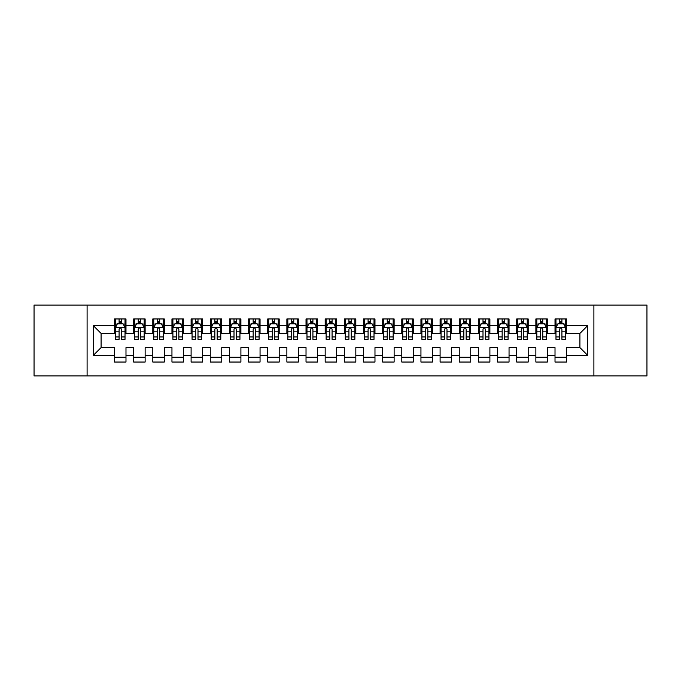 <?xml version="1.0" encoding="UTF-8"?>
<svg xmlns="http://www.w3.org/2000/svg" width="681" height="681" viewBox="0 0 681 681"><rect width="100%" height="100%" fill="white"/><g stroke="black" fill="none" stroke-linecap="round" stroke-linejoin="round"><path stroke-width="1.02" d="M87.1 305.071L34.05 305.071L34.05 375.938L87.1 375.938L87.1 305.071L593.892 305.071L593.892 375.929L646.95 375.938L646.95 305.071L593.892 305.062M87.1 375.938L593.892 375.938M93.425 355.244L93.425 325.756L114.493 325.756L114.493 333.418L101.086 333.418L101.086 347.591L93.425 355.244L114.493 355.244L114.493 362.045L125.985 362.045L125.985 355.244L133.646 355.244L133.646 362.045L145.138 362.045L145.138 355.244L152.799 355.244L152.799 362.045L164.291 362.045L164.291 355.244L171.952 355.244L171.952 362.045L183.444 362.045L183.444 355.244L191.106 355.244L191.106 362.045L202.597 362.045L202.597 355.244L210.259 355.244L210.259 362.045L221.751 362.045L221.751 355.244L229.412 355.244L229.412 362.045L240.904 362.045L240.904 355.244L248.565 355.244L248.565 362.045L260.057 362.045L260.057 355.244L267.718 355.244L267.718 362.045L279.21 362.045L279.21 355.244L286.871 355.244L286.871 362.045L298.363 362.045L298.363 355.244L306.024 355.244L306.024 362.045L317.516 362.045L317.516 355.244L325.178 355.244L325.178 362.045L336.669 362.045L336.669 355.244L344.331 355.244L344.331 362.045L355.822 362.045L355.822 355.244L363.484 355.244L363.484 362.045L374.976 362.045L374.976 355.244L382.637 355.244L382.637 362.045L394.129 362.045L394.129 355.244L401.79 355.244L401.79 362.045L413.282 362.045L413.282 355.244L420.943 355.244L420.943 362.045L432.435 362.045L432.435 355.244L440.096 355.244L440.096 362.045L451.588 362.045L451.588 355.244L459.249 355.244L459.249 362.045L470.741 362.045L470.741 355.244L478.402 355.244L478.402 362.045L489.894 362.045L489.894 355.244L497.556 355.244L497.556 362.045L509.047 362.045L509.047 355.244L516.709 355.244L516.709 362.045L528.201 362.045L528.201 355.244L535.862 355.244L535.862 362.045L547.354 362.045L547.354 355.244L555.015 355.244L555.015 362.045L566.507 362.045L566.507 347.591L579.914 347.591L579.914 333.418L566.507 333.418M579.914 347.591L587.575 355.244L587.575 325.756L566.507 325.756L566.507 318.955L555.015 318.955L555.015 325.756L547.354 325.756L547.354 318.955L535.862 318.955L535.862 325.756L528.201 325.756L528.201 318.955L516.709 318.955L516.709 325.756L509.047 325.756L509.047 318.955L497.556 318.955L497.556 325.756L489.894 325.756L489.894 318.955L478.402 318.955L478.402 325.756L470.741 325.756L470.741 318.955L459.249 318.955L459.249 325.756L451.588 325.756L451.588 318.955L440.096 318.955L440.096 325.756L432.435 325.756L432.435 318.955L420.943 318.955L420.943 325.756L413.282 325.756L413.282 318.955L401.79 318.955L401.79 325.756L394.129 325.756L394.129 318.955L382.637 318.955L382.637 325.756L374.976 325.756L374.976 318.955L363.484 318.955L363.484 325.756L355.822 325.756L355.822 318.955L344.331 318.955L344.331 325.756L336.669 325.756L336.669 318.955L325.178 318.955L325.178 325.756L317.516 325.756L317.516 318.955L306.024 318.955L306.024 325.756L298.363 325.756L298.363 318.955L286.871 318.955L286.871 325.756L279.21 325.756L279.21 318.955L267.718 318.955L267.718 325.756L260.057 325.756L260.057 318.955L248.565 318.955L248.565 325.756L240.904 325.756L240.904 318.955L229.412 318.955L229.412 325.756L221.751 325.756L221.751 318.955L210.259 318.955L210.259 325.756L202.597 325.756L202.597 318.955L191.106 318.955L191.106 325.756L183.444 325.756L183.444 318.955L171.952 318.955L171.952 325.756L164.291 325.756L164.291 318.955L152.799 318.955L152.799 325.756L145.138 325.756L145.138 318.955L133.646 318.955L133.646 325.756L125.985 325.756L125.985 318.955L114.493 318.955L114.493 325.756M587.575 355.244L566.507 355.244M547.354 355.244L547.354 347.591L555.015 347.591L555.015 355.244M566.507 325.756L566.507 333.409M587.575 325.756L579.914 333.418M528.201 355.244L528.201 347.591L535.862 347.591L535.862 355.244M555.015 333.418L547.354 333.418M555.015 325.756L555.015 333.409M547.354 325.756L547.354 333.409M509.047 355.244L509.047 347.591L516.709 347.591L516.709 355.244M535.862 333.418L528.201 333.418M535.862 325.756L535.862 333.409M528.201 325.756L528.201 333.409M489.894 355.244L489.894 347.591L497.556 347.591L497.556 355.244M516.709 333.418L509.047 333.418M516.709 325.756L516.709 333.409M509.047 325.756L509.047 333.409M470.741 355.244L470.741 347.591L478.402 347.591L478.402 355.244M497.556 333.418L489.894 333.418L489.894 325.756M497.556 325.756L497.556 333.409M451.588 355.244L451.588 347.591L459.249 347.591L459.249 355.244M478.402 325.756L478.402 333.418L470.741 333.418L470.741 325.756M432.435 355.244L432.435 347.591L440.096 347.591L440.096 355.244M459.249 325.756L459.249 333.418L451.588 333.418L451.588 325.756M413.282 355.244L413.282 347.591L420.943 347.591L420.943 355.244M440.096 325.756L440.096 333.418L432.435 333.418L432.435 325.756M394.129 355.244L394.129 347.591L401.79 347.591L401.79 355.244M420.943 325.756L420.943 333.418L413.282 333.418L413.282 325.756M374.976 355.244L374.976 347.591L382.637 347.591L382.637 355.244M401.79 325.756L401.79 333.418L394.129 333.418L394.129 325.756M355.822 355.244L355.822 347.591L363.484 347.591L363.484 355.244M382.637 325.756L382.637 333.418L374.976 333.418L374.976 325.756M336.669 355.244L336.669 347.591L344.331 347.591L344.331 355.244M363.484 325.756L363.484 333.418L355.822 333.418L355.822 325.756M317.516 355.244L317.516 347.591L325.178 347.591L325.178 355.244M344.331 325.756L344.331 333.418L336.669 333.418L336.669 325.756M298.363 355.244L298.363 347.591L306.024 347.591L306.024 355.244M325.178 325.756L325.178 333.418L317.516 333.418L317.516 325.756M279.21 355.244L279.21 347.591L286.871 347.591L286.871 355.244M306.024 325.756L306.024 333.418L298.363 333.418L298.363 325.756M260.057 355.244L260.057 347.591L267.718 347.591L267.718 355.244M286.871 325.756L286.871 333.418L279.21 333.418L279.21 325.756M240.904 355.244L240.904 347.591L248.565 347.591L248.565 355.244M267.718 325.756L267.718 333.418L260.057 333.418L260.057 325.756M221.751 355.244L221.751 347.591L229.412 347.591L229.412 355.244M248.565 325.756L248.565 333.418L240.904 333.418L240.904 325.756M202.597 355.244L202.597 347.591L210.259 347.591L210.259 355.244M229.412 325.756L229.412 333.418L221.751 333.418L221.751 325.756M183.444 355.244L183.444 347.591L191.106 347.591L191.106 355.244M210.259 325.756L210.259 333.418L202.597 333.418L202.597 325.756M164.291 355.244L164.291 347.591L171.952 347.591L171.952 355.244M191.106 325.756L191.106 333.418L183.444 333.418L183.444 325.756M145.138 355.244L145.138 347.591L152.799 347.591L152.799 355.244M171.952 325.756L171.952 333.418L164.291 333.418L164.291 325.756M125.985 355.244L125.985 347.591L133.646 347.591L133.646 355.244M152.799 325.756L152.799 333.418L145.138 333.418L145.138 325.756M101.086 347.591L114.493 347.591L114.493 355.244M133.646 325.756L133.646 333.418L125.985 333.418L125.985 325.756M555.015 323.739L555.968 323.739M565.545 323.739L566.507 323.739M535.862 323.739L536.815 323.739M546.392 323.739L547.354 323.739M516.709 323.739L517.662 323.739M527.239 323.739L528.201 323.739M497.556 323.739L498.509 323.739M508.086 323.739L509.047 323.739M478.402 323.739L479.356 323.739M488.932 323.739L489.894 323.739M459.249 323.739L460.203 323.739M469.779 323.739L470.741 323.739M440.096 323.739L441.05 323.739M450.626 323.739L451.588 323.739M420.943 323.739L421.897 323.739M431.473 323.739L432.435 323.739M401.79 323.739L402.743 323.739M412.32 323.739L413.282 323.739M382.637 323.739L383.59 323.739M393.167 323.739L394.129 323.739M363.484 323.739L364.437 323.739M374.014 323.739L374.976 323.739M344.331 323.739L345.284 323.739M354.861 323.739L355.822 323.739M325.178 323.739L326.131 323.739M335.707 323.739L336.669 323.739M306.024 323.739L306.978 323.739M316.554 323.739L317.516 323.739M286.871 323.739L287.825 323.739M297.401 323.739L298.363 323.739M267.718 323.739L268.672 323.739M278.248 323.739L279.21 323.739M248.565 323.739L249.518 323.739M259.095 323.739L260.057 323.739M229.412 323.739L230.365 323.739M239.942 323.739L240.904 323.739M210.259 323.739L211.212 323.739M220.789 323.739L221.751 323.739M191.106 323.739L192.059 323.739M201.636 323.739L202.597 323.739M171.952 323.739L172.906 323.739M182.482 323.739L183.444 323.739M152.799 323.739L153.753 323.739M163.329 323.739L164.291 323.739M133.646 323.739L134.6 323.739M144.176 323.739L145.138 323.739M114.493 323.739L115.447 323.739M125.023 323.739L125.985 323.739M114.493 357.261L125.985 357.261M133.646 357.261L145.138 357.261M152.799 357.261L164.291 357.261M171.952 357.261L183.444 357.261M191.106 357.261L202.597 357.261M210.259 357.261L221.751 357.261M229.412 357.261L240.904 357.261M248.565 357.261L260.057 357.261M267.718 357.261L279.21 357.261M286.871 357.261L298.363 357.261M306.024 357.261L317.516 357.261M325.178 357.261L336.669 357.261M344.331 357.261L355.822 357.261M363.484 357.261L374.976 357.261M382.637 357.261L394.129 357.261M401.79 357.261L413.282 357.261M420.943 357.261L432.435 357.261M440.096 357.261L451.588 357.261M459.249 357.261L470.741 357.261M478.402 357.261L489.894 357.261M497.556 357.261L509.047 357.261M516.709 357.261L528.201 357.261M535.862 357.261L547.354 357.261M555.015 357.261L566.507 357.261M93.425 325.756L101.086 333.418M121.388 321.441L119.09 321.441M117.37 323.841L115.455 327.672L115.455 331.817M115.455 327.663L115.455 324.071M117.251 324.071L115.447 324.071L115.447 318.955M121.388 331.817L125.023 331.817L125.023 339.351L121.388 339.351L121.388 329.102C120.622 327.629 119.856 327.629 119.09 329.102L119.09 331.817L115.447 331.817L115.447 339.351L119.09 339.351L119.09 336.95L115.455 336.95M125.032 324.071L125.032 331.817M123.227 324.071L125.023 324.071L125.023 318.955M125.032 327.672L123.108 323.841L117.362 323.841M119.09 323.841L119.09 318.955M121.388 318.955L121.388 323.841M119.09 331.817L119.09 336.95M121.388 323.739L119.09 323.739M140.541 321.441L138.243 321.441M136.523 323.841L134.608 327.672L134.608 331.817M134.608 327.663L134.608 324.071L136.404 324.071M134.6 324.071L134.6 318.955M140.541 331.817L144.176 331.817L144.176 339.351L140.541 339.351L140.541 329.102C139.775 327.629 139.009 327.629 138.243 329.102L138.243 331.817L134.6 331.817L134.6 339.351L138.243 339.351L138.243 336.95L134.608 336.95M144.185 324.071L144.185 331.817M142.38 324.071L144.176 324.071L144.176 318.955M144.185 327.672L142.261 323.841L136.515 323.841M138.243 323.841L138.243 318.955M140.541 318.955L140.541 323.841M138.243 331.817L138.243 336.95M140.541 323.739L138.243 323.739M159.694 321.441L157.396 321.441M155.677 323.841L153.761 327.672L153.761 331.817M153.761 327.663L153.761 324.071L155.557 324.071M153.753 324.071L153.753 318.955M159.694 331.817L163.329 331.817L163.329 339.351L159.694 339.351L159.694 329.102C158.928 327.629 158.162 327.629 157.396 329.102L157.396 331.817L153.753 331.817L153.753 339.351L157.396 339.351L157.396 336.95L153.761 336.95M163.338 324.071L163.338 331.817M161.533 324.071L163.329 324.071L163.329 318.955M163.338 327.672L161.414 323.841L155.668 323.841M157.396 323.841L157.396 318.955M159.694 318.955L159.694 323.841M157.396 331.817L157.396 336.95M159.694 323.739L157.396 323.739M178.848 321.441L176.549 321.441M174.83 323.841L172.914 327.672L172.914 331.817M172.914 327.663L172.914 324.071L174.711 324.071M172.906 324.071L172.906 318.955M178.848 331.817L182.482 331.817L182.482 339.351L178.848 339.351L178.848 329.102C178.081 327.629 177.315 327.629 176.549 329.102L176.549 331.817L172.906 331.817L172.906 339.351L176.549 339.351L176.549 336.95L172.914 336.95M182.491 324.071L182.491 331.817M180.686 324.071L182.482 324.071L182.482 318.955M182.491 327.672L180.567 323.841L174.821 323.841M176.549 323.841L176.549 318.955M178.848 318.955L178.848 323.841M176.549 331.817L176.549 336.95M178.848 323.739L176.549 323.739M198.001 321.441L195.702 321.441M193.983 323.841L192.068 327.672L192.068 331.817M192.068 327.663L192.068 324.071L193.864 324.071M192.059 324.071L192.059 318.955M198.001 331.817L201.636 331.817L201.636 339.351L198.001 339.351L198.001 329.102C197.235 327.629 196.469 327.629 195.702 329.102L195.702 331.817L192.059 331.817L192.059 339.351L195.702 339.351L195.702 336.95L192.068 336.95M201.644 324.071L201.644 331.817M199.839 324.071L201.636 324.071L201.636 318.955M201.644 327.672L199.72 323.841L193.974 323.841M195.702 323.841L195.702 318.955M198.001 318.955L198.001 323.841M195.702 331.817L195.702 336.95M198.001 323.739L195.702 323.739M217.154 321.441L214.856 321.441M213.136 323.841L211.221 327.672L211.221 331.817M211.221 327.663L211.221 324.071L213.017 324.071M211.212 324.071L211.212 318.955M217.154 331.817L220.789 331.817L220.789 339.351L217.154 339.351L217.154 329.102C216.388 327.629 215.622 327.629 214.856 329.102L214.856 331.817L211.212 331.817L211.212 339.351L214.856 339.351L214.856 336.95L211.221 336.95M220.797 324.071L220.797 331.817M218.993 324.071L220.789 324.071L220.789 318.955M220.797 327.672L218.873 323.841L213.127 323.841M214.856 323.841L214.856 318.955M217.154 318.955L217.154 323.841M214.856 331.817L214.856 336.95M217.154 323.739L214.856 323.739M236.307 321.441L234.009 321.441M232.289 323.841L230.374 327.672L230.374 331.817M230.374 327.663L230.374 324.071L232.17 324.071M230.365 324.071L230.365 318.955M236.307 331.817L239.942 331.817L239.942 339.351L236.307 339.351L236.307 329.102C235.541 327.629 234.775 327.629 234.009 329.102L234.009 331.817L230.365 331.817L230.365 339.351L234.009 339.351L234.009 336.95L230.374 336.95M239.95 324.071L239.95 331.817M238.146 324.071L239.942 324.071L239.942 318.955M239.95 327.672L238.027 323.841L232.281 323.841M234.009 323.841L234.009 318.955M236.307 318.955L236.307 323.841M234.009 331.817L234.009 336.95M236.307 323.739L234.009 323.739M255.46 321.441L253.162 321.441M251.442 323.841L249.527 327.672L249.527 331.817M249.527 327.663L249.527 324.071L251.323 324.071M249.518 324.071L249.518 318.955M255.46 331.817L259.095 331.817L259.095 339.351L255.46 339.351L255.46 329.102C254.694 327.629 253.928 327.629 253.162 329.102L253.162 331.817L249.518 331.817L249.518 339.351L253.162 339.351L253.162 336.95L249.527 336.95M259.103 324.071L259.103 331.817M257.299 324.071L259.095 324.071L259.095 318.955M259.103 327.672L257.18 323.841L251.434 323.841M253.162 323.841L253.162 318.955M255.46 318.955L255.46 323.841M253.162 331.817L253.162 336.95M255.46 323.739L253.162 323.739M274.613 321.441L272.315 321.441M270.595 323.841L268.68 327.672L268.68 331.817M268.68 327.663L268.68 324.071L270.476 324.071M268.672 324.071L268.672 318.955M274.613 331.817L278.248 331.817L278.248 339.351L274.613 339.351L274.613 329.102C273.847 327.629 273.081 327.629 272.315 329.102L272.315 331.817L268.672 331.817L268.672 339.351L272.315 339.351L272.315 336.95L268.68 336.95M278.257 324.071L278.257 331.817M276.452 324.071L278.248 324.071L278.248 318.955M278.257 327.672L276.333 323.841L270.587 323.841M272.315 323.841L272.315 318.955M274.613 318.955L274.613 323.841M272.315 331.817L272.315 336.95M274.613 323.739L272.315 323.739M293.766 321.441L291.468 321.441M289.748 323.841L287.833 327.672L287.833 331.817M287.833 327.663L287.833 324.071L289.629 324.071M287.825 324.071L287.825 318.955M293.766 331.817L297.401 331.817L297.401 339.351L293.766 339.351L293.766 329.102C293 327.629 292.234 327.629 291.468 329.102L291.468 331.817L287.825 331.817L287.825 339.351L291.468 339.351L291.468 336.95L287.833 336.95M297.41 324.071L297.41 331.817M295.605 324.071L297.401 324.071L297.401 318.955M297.41 327.672L295.486 323.841L289.74 323.841M291.468 323.841L291.468 318.955M293.766 318.955L293.766 323.841M291.468 331.817L291.468 336.95M293.766 323.739L291.468 323.739M312.92 321.441L310.621 321.441M308.902 323.841L306.986 327.672L306.986 331.817M306.986 327.663L306.986 324.071L308.782 324.071M306.978 324.071L306.978 318.955M312.92 331.817L316.554 331.817L316.554 339.351L312.92 339.351L312.92 329.102C312.153 327.629 311.387 327.629 310.621 329.102L310.621 331.817L306.978 331.817L306.978 339.351L310.621 339.351L310.621 336.95L306.986 336.95M316.563 324.071L316.563 331.817M314.758 324.071L316.554 324.071L316.554 318.955M316.563 327.672L314.639 323.841L308.893 323.841M310.621 323.841L310.621 318.955M312.92 318.955L312.92 323.841M310.621 331.817L310.621 336.95M312.92 323.739L310.621 323.739M332.073 321.441L329.774 321.441M328.055 323.841L326.139 327.672L326.139 331.817M326.139 327.663L326.139 324.071L327.936 324.071M326.131 324.071L326.131 318.955M332.073 331.817L335.707 331.817L335.707 339.351L332.073 339.351L332.073 329.102C331.306 327.629 330.54 327.629 329.774 329.102L329.774 331.817L326.131 331.817L326.131 339.351L329.774 339.351L329.774 336.95L326.139 336.95M335.716 324.071L335.716 331.817M333.911 324.071L335.707 324.071L335.707 318.955M335.716 327.672L333.792 323.841L328.046 323.841M329.774 323.841L329.774 318.955M332.073 318.955L332.073 323.841M329.774 331.817L329.774 336.95M332.073 323.739L329.774 323.739M351.226 321.441L348.927 321.441M347.208 323.841L345.293 327.672L345.293 331.817M345.293 327.663L345.293 324.071L347.089 324.071M345.284 324.071L345.284 318.955M351.226 331.817L354.861 331.817L354.861 339.351L351.226 339.351L351.226 329.102C350.46 327.629 349.693 327.629 348.927 329.102L348.927 331.817L345.284 331.817L345.284 339.351L348.927 339.351L348.927 336.95L345.293 336.95M354.869 324.071L354.869 331.817M353.064 324.071L354.861 324.071L354.861 318.955M354.869 327.672L352.945 323.841L347.199 323.841M348.927 323.841L348.927 318.955M351.226 318.955L351.226 323.841M348.927 331.817L348.927 336.95M351.226 323.739L348.927 323.739M370.379 321.441L368.08 321.441M366.361 323.841L364.446 327.672L364.446 331.817M364.446 327.663L364.446 324.071L366.242 324.071M364.437 324.071L364.437 318.955M370.379 331.817L374.014 331.817L374.014 339.351L370.379 339.351L370.379 329.102C369.613 327.629 368.847 327.629 368.08 329.102L368.08 331.817L364.437 331.817L364.437 339.351L368.08 339.351L368.08 336.95L364.446 336.95M374.022 324.071L374.022 331.817M372.218 324.071L374.014 324.071L374.014 318.955M374.022 327.672L372.098 323.841L366.352 323.841M368.08 323.841L368.08 318.955M370.379 318.955L370.379 323.841M368.08 331.817L368.08 336.95M370.379 323.739L368.08 323.739M389.532 321.441L387.234 321.441M385.514 323.841L383.599 327.672L383.599 331.817M383.599 327.663L383.599 324.071L385.395 324.071M383.59 324.071L383.59 318.955M389.532 331.817L393.167 331.817L393.167 339.351L389.532 339.351L389.532 329.102C388.766 327.629 388 327.629 387.234 329.102L387.234 331.817L383.59 331.817L383.59 339.351L387.234 339.351L387.234 336.95L383.599 336.95M393.175 324.071L393.175 331.817M391.371 324.071L393.167 324.071L393.167 318.955M393.175 327.672L391.252 323.841L385.506 323.841M387.234 323.841L387.234 318.955M389.532 318.955L389.532 323.841M387.234 331.817L387.234 336.95M389.532 323.739L387.234 323.739M408.685 321.441L406.387 321.441M404.667 323.841L402.752 327.672L402.752 331.817M402.752 327.663L402.752 324.071L404.548 324.071M402.743 324.071L402.743 318.955M408.685 331.817L412.32 331.817L412.32 339.351L408.685 339.351L408.685 329.102C407.919 327.629 407.153 327.629 406.387 329.102L406.387 331.817L402.743 331.817L402.743 339.351L406.387 339.351L406.387 336.95L402.752 336.95M412.328 324.071L412.328 331.817M410.524 324.071L412.32 324.071L412.32 318.955M412.328 327.672L410.405 323.841L404.659 323.841M406.387 323.841L406.387 318.955M408.685 318.955L408.685 323.841M406.387 331.817L406.387 336.95M408.685 323.739L406.387 323.739M427.838 321.441L425.54 321.441M423.82 323.841L421.905 327.672L421.905 331.817M421.905 327.663L421.905 324.071L423.701 324.071M421.897 324.071L421.897 318.955M427.838 331.817L431.473 331.817L431.473 339.351L427.838 339.351L427.838 329.102C427.072 327.629 426.306 327.629 425.54 329.102L425.54 331.817L421.897 331.817L421.897 339.351L425.54 339.351L425.54 336.95L421.905 336.95M431.482 324.071L431.482 331.817M429.677 324.071L431.473 324.071L431.473 318.955M431.482 327.672L429.558 323.841L423.812 323.841M425.54 323.841L425.54 318.955M427.838 318.955L427.838 323.841M425.54 331.817L425.54 336.95M427.838 323.739L425.54 323.739M446.991 321.441L444.693 321.441M442.973 323.841L441.058 327.672L441.058 331.817M441.058 327.663L441.058 324.071L442.854 324.071M441.05 324.071L441.05 318.955M446.991 331.817L450.626 331.817L450.626 339.351L446.991 339.351L446.991 329.102C446.225 327.629 445.459 327.629 444.693 329.102L444.693 331.817L441.05 331.817L441.05 339.351L444.693 339.351L444.693 336.95L441.058 336.95M450.635 324.071L450.635 331.817M448.83 324.071L450.626 324.071L450.626 318.955M450.635 327.672L448.711 323.841L442.965 323.841M444.693 323.841L444.693 318.955M446.991 318.955L446.991 323.841M444.693 331.817L444.693 336.95M446.991 323.739L444.693 323.739M466.144 321.441L463.846 321.441M462.127 323.841L460.211 327.672L460.211 331.817M460.211 327.663L460.211 324.071L462.007 324.071M460.203 324.071L460.203 318.955M466.144 331.817L469.779 331.817L469.779 339.351L466.144 339.351L466.144 329.102C465.378 327.629 464.612 327.629 463.846 329.102L463.846 331.817L460.203 331.817L460.203 339.351L463.846 339.351L463.846 336.95L460.211 336.95M469.788 324.071L469.788 331.817M467.983 324.071L469.779 324.071L469.779 318.955M469.788 327.672L467.864 323.841L462.118 323.841M463.846 323.841L463.846 318.955M466.144 318.955L466.144 323.841M463.846 331.817L463.846 336.95M466.144 323.739L463.846 323.739M485.298 321.441L482.999 321.441M481.28 323.841L479.364 327.672L479.364 331.817M479.364 327.663L479.364 324.071L481.161 324.071M479.356 324.071L479.356 318.955M485.298 331.817L488.932 331.817L488.932 339.351L485.298 339.351L485.298 329.102C484.531 327.629 483.765 327.629 482.999 329.102L482.999 331.817L479.356 331.817L479.356 339.351L482.999 339.351L482.999 336.95L479.364 336.95M488.941 324.071L488.941 331.817M487.136 324.071L488.932 324.071L488.932 318.955M488.941 327.672L487.017 323.841L481.271 323.841M482.999 323.841L482.999 318.955M485.298 318.955L485.298 323.841M482.999 331.817L482.999 336.95M485.298 323.739L482.999 323.739M504.451 321.441L502.152 321.441M500.433 323.841L498.518 327.672L498.518 331.817M498.518 327.663L498.518 324.071L500.314 324.071M498.509 324.071L498.509 318.955M504.451 331.817L508.086 331.817L508.086 339.351L504.451 339.351L504.451 329.102C503.685 327.629 502.918 327.629 502.152 329.102L502.152 331.817L498.509 331.817L498.509 339.351L502.152 339.351L502.152 336.95L498.518 336.95M508.094 324.071L508.094 331.817M506.289 324.071L508.086 324.071L508.086 318.955M508.094 327.672L506.17 323.841L500.424 323.841M502.152 323.841L502.152 318.955M504.451 318.955L504.451 323.841M502.152 331.817L502.152 336.95M504.451 323.739L502.152 323.739M523.604 321.441L521.305 321.441M519.586 323.841L517.671 327.672L517.671 331.817M517.671 327.663L517.671 324.071L519.467 324.071M517.662 324.071L517.662 318.955M523.604 331.817L527.239 331.817L527.239 339.351L523.604 339.351L523.604 329.102C522.838 327.629 522.072 327.629 521.305 329.102L521.305 331.817L517.662 331.817L517.662 339.351L521.305 339.351L521.305 336.95L517.671 336.95M527.247 324.071L527.247 331.817M525.443 324.071L527.239 324.071L527.239 318.955M527.247 327.672L525.323 323.841L519.577 323.841M521.305 323.841L521.305 318.955M523.604 318.955L523.604 323.841M521.305 331.817L521.305 336.95M523.604 323.739L521.305 323.739M542.757 321.441L540.459 321.441M538.739 323.841L536.824 327.672L536.824 331.817M536.824 327.663L536.824 324.071L538.62 324.071M536.815 324.071L536.815 318.955M542.757 331.817L546.392 331.817L546.392 339.351L542.757 339.351L542.757 329.102C541.991 327.629 541.225 327.629 540.459 329.102L540.459 331.817L536.815 331.817L536.815 339.351L540.459 339.351L540.459 336.95L536.824 336.95M546.4 324.071L546.4 331.817M544.596 324.071L546.392 324.071L546.392 318.955M546.4 327.672L544.477 323.841L538.731 323.841M540.459 323.841L540.459 318.955M542.757 318.955L542.757 323.841M540.459 331.817L540.459 336.95M542.757 323.739L540.459 323.739M561.91 321.441L559.612 321.441M557.892 323.841L555.977 327.672L555.977 331.817M555.977 327.663L555.977 324.071L557.773 324.071M555.968 324.071L555.968 318.955M561.91 331.817L565.545 331.817L565.545 339.351L561.91 339.351L561.91 329.102C561.144 327.629 560.378 327.629 559.612 329.102L559.612 331.817L555.968 331.817L555.968 339.351L559.612 339.351L559.612 336.95L555.977 336.95M565.553 324.071L565.553 331.817M563.749 324.071L565.545 324.071L565.545 318.955M565.553 327.672L563.63 323.841L557.884 323.841M559.612 323.841L559.612 318.955M561.91 318.955L561.91 323.841M559.612 331.817L559.612 336.95M561.91 323.739L559.612 323.739M124.981 327.57L115.498 327.57M125.032 336.95L121.388 336.95M121.388 322.658L119.09 322.658M144.134 327.57L134.651 327.57M144.185 336.95L140.541 336.95M140.541 322.658L138.243 322.658M163.287 327.57L153.804 327.57M163.338 336.95L159.694 336.95M159.694 322.658L157.396 322.658M182.44 327.57L172.957 327.57M182.491 336.95L178.848 336.95M178.848 322.658L176.549 322.658M201.593 327.57L192.11 327.57M201.644 336.95L198.001 336.95M198.001 322.658L195.702 322.658M220.746 327.57L211.263 327.57M220.797 336.95L217.154 336.95M217.154 322.658L214.856 322.658M239.899 327.57L230.416 327.57M239.95 336.95L236.307 336.95M236.307 322.658L234.009 322.658M259.052 327.57L249.569 327.57M259.103 336.95L255.46 336.95M255.46 322.658L253.162 322.658M278.206 327.57L268.723 327.57M278.257 336.95L274.613 336.95M274.613 322.658L272.315 322.658M297.359 327.57L287.876 327.57M297.41 336.95L293.766 336.95M293.766 322.658L291.468 322.658M316.512 327.57L307.029 327.57M316.563 336.95L312.92 336.95M312.92 322.658L310.621 322.658M335.665 327.57L326.182 327.57M335.716 336.95L332.073 336.95M332.073 322.658L329.774 322.658M354.818 327.57L345.335 327.57M354.869 336.95L351.226 336.95M351.226 322.658L348.927 322.658M373.971 327.57L364.488 327.57M374.022 336.95L370.379 336.95M370.379 322.658L368.08 322.658M393.124 327.57L383.641 327.57M393.175 336.95L389.532 336.95M389.532 322.658L387.234 322.658M412.277 327.57L402.794 327.57M412.328 336.95L408.685 336.95M408.685 322.658L406.387 322.658M431.431 327.57L421.948 327.57M431.482 336.95L427.838 336.95M427.838 322.658L425.54 322.658M450.584 327.57L441.101 327.57M450.635 336.95L446.991 336.95M446.991 322.658L444.693 322.658M469.737 327.57L460.254 327.57M469.788 336.95L466.144 336.95M466.144 322.658L463.846 322.658M488.89 327.57L479.407 327.57M488.941 336.95L485.298 336.95M485.298 322.658L482.999 322.658M508.043 327.57L498.56 327.57M508.094 336.95L504.451 336.95M504.451 322.658L502.152 322.658M527.196 327.57L517.713 327.57M527.247 336.95L523.604 336.95M523.604 322.658L521.305 322.658M546.349 327.57L536.866 327.57M546.4 336.95L542.757 336.95M542.757 322.658L540.459 322.658M565.502 327.57L556.019 327.57M565.553 336.95L561.91 336.95M561.91 322.658L559.612 322.658"/></g></svg>
